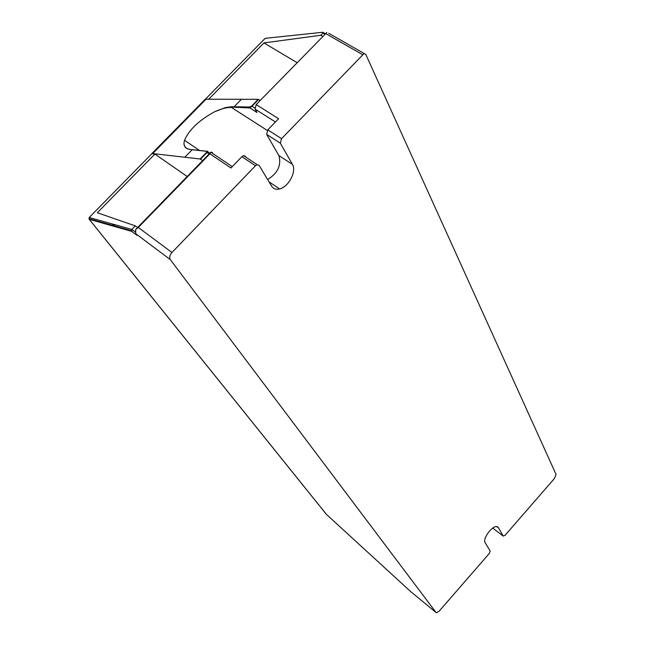 <?xml version="1.0" encoding="UTF-8"?>
<svg xmlns="http://www.w3.org/2000/svg" width="645" height="645" viewBox="0 0 645 645"><rect width="100%" height="100%" fill="white"/><g stroke="black" fill="none" stroke-linecap="round" stroke-linejoin="round"><path stroke-width="0.97" d="M363.941 53.664L281.543 138.683L280.365 143.206L292.451 164.41C296.877 171.256 288.629 186.961 279.624 188.921C276.052 189.783 273.383 188.864 271.626 186.163L259.088 165.322L257.17 164.677L255.484 165.749L171.949 252.501C169.708 255.154 169.159 257.516 170.296 259.588L436.052 612.492L436.738 612.742L439.31 610.984L489.241 553.531L490.192 551.04L485.08 542.566C482.541 539.268 491.119 526.788 496.11 526.53L498.262 527.441L503.197 536.084L505.108 535.261L554.458 478.477L556.063 474.43L365.796 54.438L328.732 33.282M492.99 527.9L493.651 528.811M436.052 612.492L411.018 591.86M208.714 99.217L263.958 42.925L320.775 35.282L322.911 33.08L322.871 32.258L265.579 38.297L264.377 39.119M410.784 591.675L326.257 514.218L89.204 219.252M135.184 231.942L131.846 229.443L131.717 231.378L137.054 235.377L135.821 233.772L135.555 229.604L138.304 227.467L209.915 153.816L210.98 152.035L212.592 152.76M89.066 219.026L89.332 217.389M267.312 130.451L231.474 107.465C227.258 107.199 221.654 108.618 214.656 111.738C199.071 120.26 189.017 129.774 184.502 140.296L183.954 143.117C184.131 146.326 185.712 148.326 188.687 149.116M254.775 107.973L251.623 106.054L249.905 106.989L249.889 107.957L252.026 106.231L258.589 99.483L258.185 99.314L206.045 99.225L152.696 153.575L151.769 153.671L154.897 154.058L97.314 212.737L135.321 225.871L137.562 227.54M151.849 153.72L89.204 217.518L131.846 229.443L135.321 225.871M116.205 226.975L112.19 223.952M154.897 154.058L187.179 176.512M207.577 151.261L206.747 151.325L206.553 152.365L206.948 152.559L207.674 151.341M202.627 160.629L200.111 158.993L152.696 153.575M135.555 229.604L210.98 152.035M209.915 153.816L230.942 167.998L241.859 156.703L255.484 165.749M292.451 164.41L278.906 155.606L266.643 134.378L267.796 129.871L278.575 118.72L256.186 104.587L326.846 32.484M258.589 99.483L260.177 100.475M190.372 149.398L189.791 149.317C185.953 148.914 184.01 146.85 183.954 143.117M258.419 99.386L251.856 106.127L249.712 107.554L231.345 106.748L249.905 106.989M245.471 156.292L243.544 155.638L241.859 156.703M189.791 149.317L192.154 149.745L184.962 157.114M214.656 111.738L225.508 107.594L231.345 106.748M278.906 155.606C281.534 165.265 277.769 173.239 267.627 179.512M206.045 99.225L204.925 99.54M256.186 104.587L255.065 109.07L257.041 112.504L249.889 107.957L231.305 107.078L225.508 107.594M263.958 42.925L297.006 62.613M322.581 36.313L320.775 35.282M493.409 528.626L503.197 536.084M498.262 527.441L497.126 526.578M170.296 259.588L135.821 233.772M326.507 514.492L89.308 219.34L131.717 231.378M171.949 252.501L138.304 227.467M324.717 34.112L322.911 33.08M264.934 38.547L205.174 99.411M209.077 153.994L206.948 152.559L200.498 159.186M206.553 152.365L200.111 158.993M280.365 143.206L266.643 134.378M281.543 138.683L267.796 129.871M241.561 99.12L234.264 106.594M362.498 54.607L325.411 33.403M152.067 153.631L205.336 99.378M255.065 109.07L275.423 121.978M191.799 149.624L206.835 151.252M205.005 99.451L151.769 153.671M251.623 106.054L258.185 99.314M192.154 149.745L206.747 151.325M89.139 219.171L88.937 218.695L131.419 230.708M199.531 150.462L184.502 140.296M325.153 33.669L323.258 32.581M207.359 151.519L200.337 159.081M243.544 155.638L257.17 164.677M279.624 188.921L269.029 181.85M232.248 166.644L210.931 152.285M207.359 151.511L209.859 153.196"/></g></svg>
